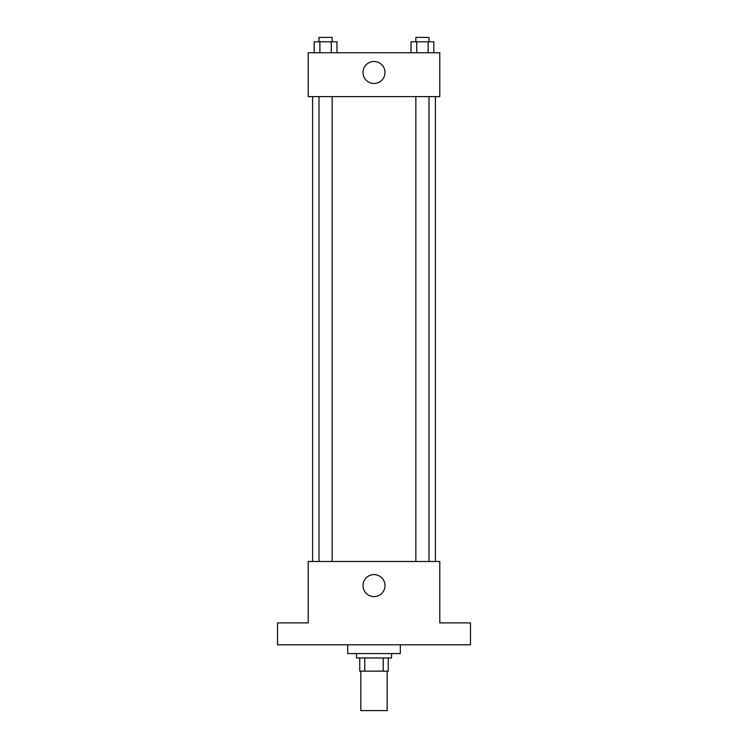 <?xml version="1.0" encoding="UTF-8"?>
<svg xmlns="http://www.w3.org/2000/svg" width="748" height="748" viewBox="0 0 748 748"><rect width="100%" height="100%" fill="white"/><g stroke="black" fill="none" stroke-linecap="round" stroke-linejoin="round"><path stroke-width="1.12" d="M360.845 671.134L360.845 710.6L387.155 710.6L387.155 671.134M383.228 657.969L383.228 671.134L359.751 671.134L359.751 657.969M383.228 671.134L388.249 671.134L388.249 657.969L388.249 671.134M391.541 653.584L391.541 657.969L356.459 657.969L356.459 653.584M364.772 657.969L364.772 671.134M347.689 644.813L347.689 653.584L400.311 653.584L400.311 644.813M470.483 644.813L277.517 644.813L277.517 622.888L308.213 622.888L308.213 561.486L439.787 561.486L439.787 622.888L470.483 622.888L470.483 644.813M384.996 585.609A10.996 10.996 0 0 1 368.502 595.137A10.996 10.996 0 0 1 368.502 576.082A10.996 10.996 0 0 1 384.996 585.609M435.401 96.604L435.401 561.486M415.841 561.486L415.841 96.604M332.159 96.604L332.159 561.486M439.787 96.604L308.213 96.604L308.213 52.753L439.787 52.753L439.787 96.604M384.996 72.481A10.996 10.996 0 0 1 368.502 82.009A10.996 10.996 0 0 1 368.502 62.963A10.996 10.996 0 0 1 384.996 72.481M433.812 52.753L433.812 41.785L411.026 41.785L411.026 52.753M428.118 41.785L428.118 52.753M416.72 41.785L416.72 52.753M415.841 41.785L415.841 37.4L428.997 37.4L428.997 41.785M336.974 52.753L336.974 41.785L314.188 41.785L314.188 52.753M331.28 41.785L331.28 52.753M319.882 41.785L319.882 52.753M319.003 41.785L319.003 37.4L332.159 37.4L332.159 41.785M312.599 96.604L312.599 561.486M428.997 561.486L428.997 96.604M319.003 96.604L319.003 561.486"/></g></svg>
